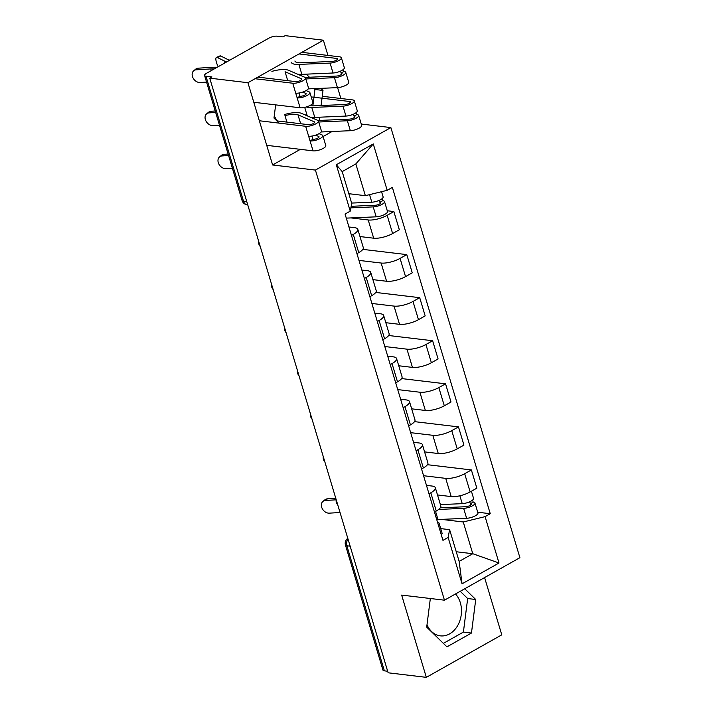 <?xml version="1.0" encoding="UTF-8"?>
<svg xmlns="http://www.w3.org/2000/svg" width="713" height="713" viewBox="0 0 713 713"><rect width="100%" height="100%" fill="white"/><g stroke="black" fill="none" stroke-linecap="round" stroke-linejoin="round"><path stroke-width="1.07" d="M455.509 593.965A23.672 18.244 -83.2 0 1 460.313 602.681A23.672 18.244 -83.2 0 1 440.349 635.853A23.672 18.244 -83.2 0 1 427.007 624.775M306.501 113.349A23.672 18.244 -83.2 0 1 305.672 115.167M277.464 120.969A23.672 18.244 -83.2 0 1 274.282 115.72M327.944 55.436L323.381 40.204L285.182 35.65L282.981 36.889L277.027 36.176A6.069 1.898 -16.7 0 0 268.792 38.199L206.538 73.27A6.069 1.898 -16.7 0 0 204.569 75.471A6.069 1.898 -16.7 0 0 205.977 76.211L243.498 201.262A6.069 4.679 96.8 0 0 247.179 204.809L247.75 204.881M340.867 98.501L337.606 87.628M361.259 124.044L390.867 127.582L315.422 170.086L444.457 600.186L401.651 595.088L426.329 677.35L388.13 672.796L209.729 78.154L247.928 82.717L272.616 164.979L315.422 170.086M444.457 600.186L519.902 557.682L390.867 127.582M426.329 677.35L501.774 634.846L484.599 577.575M209.729 78.154L211.93 76.915L205.977 76.211M323.381 40.204L247.928 82.717M387.667 671.236L384.378 670.844A6.069 1.898 163.3 0 1 382.961 670.113L345.449 545.053A6.069 1.898 -16.7 0 0 346.857 545.793L384.378 670.844M437.506 494.956L451.195 496.587A13.957 4.367 -16.7 0 0 470.143 491.934L476.854 488.155L471.382 469.938L464.68 473.717A13.957 4.367 163.3 0 1 445.723 478.37L423.575 475.723M430.804 492.799L436.267 511.025A13.957 4.367 -16.7 0 0 440.812 505.963L435.34 487.737A13.957 4.367 163.3 0 1 430.804 492.799L429.003 493.815M436.267 511.025L434.467 512.041M427.426 464.698L471.382 469.938M426.472 485.375L432.087 486.052A13.957 4.367 163.3 0 1 435.34 487.737M424.583 451.89L438.272 453.521A13.957 4.367 -16.7 0 0 457.22 448.869L463.931 445.09L458.468 426.873L451.757 430.652A13.957 4.367 163.3 0 1 432.809 435.304L410.652 432.657M421.543 468.976L423.344 467.96A13.957 4.367 -16.7 0 0 427.889 462.897L422.426 444.671A13.957 4.367 163.3 0 1 417.88 449.734L416.08 450.75M414.503 421.633L458.468 426.873M413.549 442.31L419.173 442.987A13.957 4.367 163.3 0 1 422.426 444.671M411.668 408.825L425.349 410.456A13.957 4.367 -16.7 0 0 444.306 405.804L451.008 402.025L445.545 383.808L438.834 387.587A13.957 4.367 163.3 0 1 419.886 392.23L397.729 389.592M408.629 425.911L410.43 424.895A13.957 4.367 -16.7 0 0 414.966 419.823L409.503 401.606A13.957 4.367 163.3 0 1 404.957 406.668L403.157 407.684M401.588 378.567L445.545 383.808M400.626 399.244L406.25 399.922A13.957 4.367 163.3 0 1 409.503 401.606M398.745 365.76L412.435 367.391A13.957 4.367 -16.7 0 0 431.383 362.739L438.094 358.96L432.622 340.743L425.911 344.522A13.957 4.367 163.3 0 1 406.963 349.165L384.815 346.527M395.706 382.836L397.506 381.829A13.957 4.367 -16.7 0 0 402.052 376.758L396.58 358.541A13.957 4.367 163.3 0 1 392.043 363.603L390.243 364.619M388.665 335.502L432.622 340.743M387.712 356.179L393.326 356.856A13.957 4.367 163.3 0 1 396.58 358.541M385.822 322.695L399.512 324.326A13.957 4.367 -16.7 0 0 418.46 319.674L425.171 315.895L419.707 297.678L412.996 301.456A13.957 4.367 163.3 0 1 394.048 306.1L371.892 303.462M382.783 339.771L384.583 338.764A13.957 4.367 -16.7 0 0 389.129 333.693L383.665 315.476A13.957 4.367 163.3 0 1 379.12 320.538L377.32 321.554M375.742 292.437L419.707 297.678M374.788 313.114L380.412 313.782A13.957 4.367 163.3 0 1 383.665 315.476M372.908 279.63L386.589 281.261A13.957 4.367 -16.7 0 0 405.537 276.608L412.248 272.829L406.784 254.612L400.073 258.391A13.957 4.367 163.3 0 1 381.125 263.035L358.969 260.397M369.869 296.706L371.669 295.699A13.957 4.367 -16.7 0 0 376.206 290.628L370.742 272.411A13.957 4.367 163.3 0 1 366.197 277.473L364.396 278.489M362.828 249.372L406.784 254.612M361.865 270.049L367.489 270.717A13.957 4.367 163.3 0 1 370.742 272.411M359.985 236.556L373.674 238.195A13.957 4.367 -16.7 0 0 392.622 233.543L399.333 229.764L393.861 211.547L387.15 215.326A13.957 4.367 163.3 0 1 368.202 219.969L351.001 217.92M356.946 253.641L358.746 252.625A13.957 4.367 -16.7 0 0 363.282 247.563L357.819 229.345A13.957 4.367 163.3 0 1 353.283 234.408L351.482 235.424M387.275 210.763L393.861 211.547M348.951 226.984L354.566 227.652A13.957 4.367 163.3 0 1 357.819 229.345M456.249 551.755L472.781 553.725L463.254 521.978L441.445 519.376M440.714 528.6L449.618 529.661L459.145 561.407L472.781 553.725L499.002 563.003L462.051 583.822L448.129 537.442L449.618 529.661M348.826 193.704L365.359 195.674L355.832 163.928L342.195 171.61L351.723 203.357L350.235 211.137L345.065 214.052L442.96 540.356L448.129 537.442M350.235 211.137L336.322 164.765L373.273 143.946L387.195 190.318L365.359 195.674M463.254 521.978L485.09 516.631L490.259 513.716L392.364 187.412L387.195 190.318M485.09 516.631L499.002 563.003M430.34 598.51L426.704 627.119L446.953 646.851L471.462 633.046L475.731 599.499L464.724 588.769M332.053 131.495L323.096 136.539M300.36 149.347L272.616 164.979M275.655 104.873L273.979 118.055L279.184 123.126M321.082 105.533L322.998 90.444L320.859 88.35M309.451 77.236L306.296 74.161M319.192 120.435L319.602 117.208M477.719 512.219L490.259 513.716M462.051 583.822L459.145 561.407M355.832 163.928L373.273 143.946M342.195 171.61L336.322 164.765M443.379 643.367L463.405 632.083L467.666 598.537L460.241 591.3M467.666 598.537L475.731 599.499M463.405 632.083L471.462 633.046M312.855 105.872L314.941 89.481L314.085 88.644M300.547 75.453L299.513 74.437M314.941 89.481L322.998 90.444M336.179 499.813L325.467 500.464A6.978 5.294 -129.3 0 0 322.944 501.408A6.978 5.294 -129.3 0 0 322.303 508.717A6.978 5.294 -129.3 0 0 329.272 513.155L340.039 512.513M322.944 501.408L324.932 499.777A6.978 5.294 50.7 0 1 327.454 498.833L335.787 498.334M435.563 511.417L437.702 518.538A7.585 2.371 163.3 0 1 436.891 520.134M437.515 522.192L438.406 522.576A7.585 2.371 163.3 0 1 439.101 523.235A7.585 2.371 163.3 0 1 438.299 524.821M439.101 523.235L442.087 533.172A7.585 2.371 163.3 0 1 441.285 534.759M440.304 507.816L465.749 506.72A3.645 1.141 -16.7 0 0 469.493 505.749A3.645 1.141 -16.7 0 0 471.177 504.162A3.645 1.141 -16.7 0 0 470.33 503.726L473.191 502.112A7.585 2.371 -16.7 0 1 474.956 503.03L477.942 512.968A7.585 2.371 -16.7 0 1 474.421 516.265A7.585 2.371 -16.7 0 1 466.632 518.289L437.417 519.554M438.691 509.43L463.646 508.351A7.585 2.371 -16.7 0 0 471.436 506.328A7.585 2.371 -16.7 0 0 474.956 503.03M469.742 501.765L470.714 505M440.402 504.608L462.238 503.654A7.585 2.371 -16.7 0 0 470.027 501.631A7.585 2.371 -16.7 0 0 473.548 498.342L471.418 491.221M472.585 500.08L473.191 502.112M228.588 155.541L222.099 155.933A6.978 5.294 -129.3 0 0 219.586 156.878A6.978 5.294 -129.3 0 0 218.936 164.195A6.978 5.294 -129.3 0 0 225.914 168.633L232.393 168.241M219.586 156.878L221.574 155.256A6.978 5.294 50.7 0 1 224.087 154.311L228.142 154.061M215.665 112.476L209.176 112.868A6.978 5.294 -129.3 0 0 206.663 113.813A6.978 5.294 -129.3 0 0 206.012 121.13A6.978 5.294 -129.3 0 0 212.991 125.568L219.479 125.176M206.663 113.813L208.651 112.191A6.978 5.294 50.7 0 1 211.164 111.246L215.228 110.996M276.902 120.907L308.524 124.677A3.645 1.141 -16.7 0 0 312.552 123.91A3.645 1.141 -16.7 0 0 314.656 122.146A3.645 1.141 -16.7 0 0 314.317 121.825L297.981 114.811A14.26 4.465 -16.7 0 0 284.995 115.684L284.817 114.445A18.208 5.695 163.3 0 1 301.403 113.331L317.731 120.354A7.585 2.371 163.3 0 1 318.435 121.005A7.585 2.371 163.3 0 1 314.05 124.686A7.585 2.371 163.3 0 1 305.663 126.29L259.345 120.764M286.92 122.101L284.995 115.684M318.435 121.005L321.411 130.951A7.585 2.371 163.3 0 1 317.027 134.623A7.585 2.371 163.3 0 1 308.649 136.228L305.663 126.29M318.934 137.226L318.711 136.459A3.645 1.141 163.3 0 1 319.041 136.771A3.645 1.141 163.3 0 1 316.937 138.536A3.645 1.141 163.3 0 1 312.918 139.311L311.946 136.076M318.711 136.459L315.645 135.14M319.032 133.652L322.124 134.98A7.585 2.371 163.3 0 1 322.82 135.639A7.585 2.371 163.3 0 1 318.435 139.32A7.585 2.371 163.3 0 1 310.057 140.916L308.649 136.228M322.82 135.639L325.805 145.577A7.585 2.371 163.3 0 1 321.42 149.258A7.585 2.371 163.3 0 1 313.043 150.853L266.715 145.336M312.918 139.311L310.057 140.916L313.043 150.853M214.239 68.938A18.814 5.891 -16.7 0 0 210.781 68.929L196.262 69.803A6.978 5.294 -129.3 0 0 193.74 70.747A6.978 5.294 -129.3 0 0 193.098 78.065A6.978 5.294 -129.3 0 0 200.068 82.503L206.556 82.111M193.74 70.747L195.736 69.125A6.978 5.294 50.7 0 1 198.25 68.172L212.768 67.298A22.763 7.121 163.3 0 1 217.1 67.325M257.874 77.111L295.61 81.612A3.645 1.141 -16.7 0 0 299.629 80.845A3.645 1.141 -16.7 0 0 301.733 79.081A3.645 1.141 -16.7 0 0 301.403 78.76L285.066 71.746L287.74 80.676M271.894 71.38A18.208 5.695 163.3 0 1 288.48 70.266L304.816 77.289A7.585 2.371 163.3 0 1 305.512 77.94A7.585 2.371 163.3 0 1 301.127 81.621A7.585 2.371 163.3 0 1 292.749 83.225L255.013 78.724M305.512 77.94L308.497 87.886A7.585 2.371 163.3 0 1 304.103 91.558A7.585 2.371 163.3 0 1 295.726 93.162L292.749 83.225M306.02 94.161L305.788 93.394A3.645 1.141 163.3 0 1 306.127 93.706A3.645 1.141 163.3 0 1 304.014 95.471A3.645 1.141 163.3 0 1 299.995 96.246L299.023 93.002M305.788 93.394L302.722 92.075M306.109 90.587L309.201 91.915A7.585 2.371 163.3 0 1 309.905 92.574A7.585 2.371 163.3 0 1 305.512 96.246A7.585 2.371 163.3 0 1 297.134 97.85L295.726 93.162M309.905 92.574L312.882 102.512A7.585 2.371 163.3 0 1 308.497 106.192A7.585 2.371 163.3 0 1 300.12 107.788L253.801 102.271M299.995 96.246L297.134 97.85L300.12 107.788M351.161 206.307L375.314 205.255A3.645 1.141 -16.7 0 0 379.049 204.283A3.645 1.141 -16.7 0 0 380.742 202.706A3.645 1.141 -16.7 0 0 379.886 202.269L382.747 200.656A7.585 2.371 -16.7 0 1 384.521 201.574L387.498 211.511A7.585 2.371 -16.7 0 1 383.977 214.8A7.585 2.371 -16.7 0 1 376.188 216.832L346.286 218.125M350.858 207.857L373.211 206.895A7.585 2.371 -16.7 0 0 380.992 204.863A7.585 2.371 -16.7 0 0 384.521 201.574M379.298 200.308L380.27 203.544M351.634 203.071L371.803 202.198A7.585 2.371 -16.7 0 0 379.583 200.175A7.585 2.371 -16.7 0 0 383.113 196.877L381.553 191.699M382.141 198.615L382.747 200.656M317.998 120.488A14.26 4.465 -16.7 0 0 318.283 120.479L349.468 119.124A3.645 1.141 -16.7 0 0 353.211 118.153A3.645 1.141 -16.7 0 0 354.896 116.576A3.645 1.141 -16.7 0 0 354.049 116.13L356.91 114.526A7.585 2.371 -16.7 0 1 358.675 115.444L361.66 125.381A7.585 2.371 -16.7 0 1 358.14 128.67A7.585 2.371 -16.7 0 1 350.35 130.702L321.135 131.967M312.401 117.413L312.624 118.153M312.356 117.413A14.26 4.465 -16.7 0 0 312.187 117.966M312.16 117.395L311.287 117.583M318.729 122.003L347.365 120.764A7.585 2.371 -16.7 0 0 355.154 118.732A7.585 2.371 -16.7 0 0 358.675 115.444M353.461 114.169L354.432 117.413M311.207 96.915L349.664 101.504A3.645 1.141 163.3 0 1 350.511 101.941A3.645 1.141 163.3 0 1 348.817 103.528A3.645 1.141 163.3 0 1 345.083 104.499L313.889 105.845A14.26 4.465 163.3 0 1 309.905 105.542M304.709 107.387L307.027 115.114A18.208 5.695 -16.7 0 0 307.588 115.996M310.342 117.173A18.208 5.695 -16.7 0 0 314.772 117.413L345.957 116.067A7.585 2.371 -16.7 0 0 353.746 114.044A7.585 2.371 -16.7 0 0 357.266 110.747L354.29 100.809A7.585 2.371 -16.7 0 0 352.516 99.891L322.258 96.282M306.296 106.968A18.208 5.695 -16.7 0 0 311.786 107.476L342.98 106.13A7.585 2.371 -16.7 0 0 350.76 104.107A7.585 2.371 -16.7 0 0 354.29 100.809M356.295 112.485L356.91 114.526M216.494 57.361L219.96 55.917A6.978 2.094 67.3 0 1 220.745 56.006L217.278 57.459A6.978 2.094 -112.7 0 0 216.494 57.361A6.978 2.094 -112.7 0 0 218.231 66.683M305.075 77.423A14.26 4.465 -16.7 0 0 305.36 77.414L336.545 76.059A3.645 1.141 -16.7 0 0 340.288 75.088A3.645 1.141 -16.7 0 0 341.982 73.51A3.645 1.141 -16.7 0 0 341.126 73.065L343.987 71.46A7.585 2.371 -16.7 0 1 345.76 72.378L348.737 82.316A7.585 2.371 -16.7 0 1 345.217 85.605A7.585 2.371 -16.7 0 1 337.427 87.637L308.221 88.893M299.487 74.348L299.71 75.088M299.442 74.348A14.26 4.465 -16.7 0 0 299.264 74.901M299.237 74.33L298.364 74.517M305.806 78.938L334.45 77.69A7.585 2.371 -16.7 0 0 342.231 75.667A7.585 2.371 -16.7 0 0 345.76 72.378M340.538 71.104L341.509 74.339M299.005 53.938L336.741 58.439A3.645 1.141 163.3 0 1 337.588 58.876A3.645 1.141 163.3 0 1 335.894 60.462A3.645 1.141 163.3 0 1 332.16 61.434L300.966 62.78A14.26 4.465 163.3 0 1 294.906 60.979M294.113 72.049A18.208 5.695 -16.7 0 0 294.665 72.931M297.419 74.107A18.208 5.695 -16.7 0 0 301.849 74.348L333.042 73.002A7.585 2.371 -16.7 0 0 340.823 70.979A7.585 2.371 -16.7 0 0 344.352 67.682L341.367 57.744A7.585 2.371 -16.7 0 0 339.602 56.826L301.866 52.325M291.127 62.111A18.208 5.695 -16.7 0 0 298.872 64.411L330.057 63.065A7.585 2.371 -16.7 0 0 337.846 61.042A7.585 2.371 -16.7 0 0 341.367 57.744M343.381 69.419L343.987 71.46M229.898 60.115A18.814 5.891 163.3 0 1 227.625 59.437L220.745 56.006M217.278 57.459L224.158 60.881A22.763 7.121 -16.7 0 0 227.037 61.728M368.202 219.969L373.674 238.195M381.125 263.035L386.589 281.261M394.048 306.1L399.512 324.326M406.963 349.165L412.435 367.391M419.886 392.23L425.349 410.456M432.809 435.304L438.272 453.521M445.723 478.37L451.195 496.587M366.197 277.473L371.669 295.699M379.12 320.538L384.583 338.764M392.043 363.603L397.506 381.829M404.957 406.668L410.43 424.895M417.88 449.734L423.344 467.96M353.283 234.408L358.746 252.625M400.073 258.391L405.537 276.608M412.996 301.456L418.46 319.674M425.911 344.522L431.383 362.739M438.834 387.587L444.306 405.804M451.757 430.652L457.22 448.869M464.68 473.717L470.143 491.934M387.15 215.326L392.622 233.543M348.042 539.162A6.069 4.679 96.8 0 0 346.857 545.793L350.145 546.185M246.778 201.654L243.498 201.262A6.069 1.898 -16.7 0 1 242.081 200.531A6.069 6.069 0 0 0 247.179 204.809M327.454 498.833L325.467 500.464M463.646 508.351L466.632 518.289M459.876 495.785L462.238 503.654M224.087 154.311L222.099 155.933M211.164 111.246L209.176 112.868M314.549 122.591L314.317 121.825M300.663 123.741L297.981 114.811M198.25 68.172L196.262 69.803M301.626 79.526L301.403 78.76M211.28 70.605L210.781 68.929M373.211 206.895L376.188 216.832M369.539 194.649L371.803 202.198M347.365 120.764L350.35 130.702M349.664 101.504L350.038 102.779M311.786 107.476L314.772 117.413M342.98 106.13L345.957 116.067M334.45 77.69L337.427 87.637M336.741 58.439L337.124 59.714M298.872 64.411L301.849 74.348M330.057 63.065L333.042 73.002M224.158 60.881L224.791 62.994M336.197 499.688A6.069 6.069 0 0 0 337.748 504.849M323.274 456.623A6.069 6.069 0 0 0 324.825 461.783M310.351 413.558A6.069 6.069 0 0 0 311.902 418.718M297.437 370.493A6.069 6.069 0 0 0 298.979 375.653M284.514 327.419A6.069 6.069 0 0 0 286.065 332.579M271.591 284.353A6.069 6.069 0 0 0 273.141 289.514M258.676 241.288A6.069 6.069 0 0 0 260.218 246.448M242.081 200.531L204.569 75.471M347.792 538.333A6.069 6.069 0 0 0 345.449 545.053"/></g></svg>
